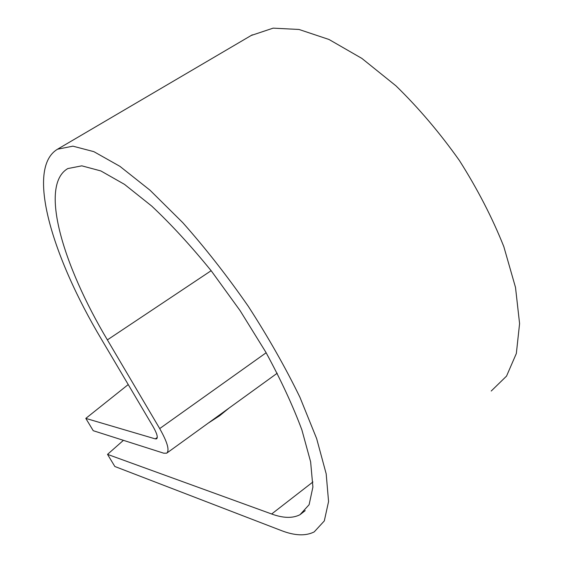 <?xml version="1.0" encoding="UTF-8"?>
<svg xmlns="http://www.w3.org/2000/svg" width="563" height="563" viewBox="0 0 563 563"><rect width="100%" height="100%" fill="white"/><g stroke="black" fill="none" stroke-linecap="round" stroke-linejoin="round"><path stroke-width="0.84" d="M229.064 408.055L219.598 415.768L208.219 423.137M123.424 440.336L107.526 454.369L271.655 513.991C283.175 518.227 292.619 518.467 299.988 514.716L309.122 504.701L312.901 487.023L310.628 461.857L301.902 429.956C292.901 405.761 280.867 379.821 265.799 352.149L240.127 310.685L211.322 270.937C191.146 246.08 171.279 224.454 151.714 206.072L124.479 184.361L100.868 170.941L81.804 165.839L67.792 168.569C39.016 185.368 62.697 264.927 107.378 339.89L159.702 428.584C167.429 442.265 169.752 450.463 166.669 453.194L163.763 453.201L93.24 430.702L85.808 418.4L155.282 438.88L156.613 438.844C158.112 437.486 156.971 433.475 153.199 426.817L101.474 339.306C52.401 257.115 25.328 168.372 57.51 149.216L72.901 146.162L93.866 151.658L119.912 166.338L150.039 190.238L182.771 222.652C205.326 248.051 227.149 275.905 248.227 306.223C268.22 337.138 285.462 367.512 299.959 397.344L316.645 438.598L326.181 473.828L328.567 501.534L324.302 520.93L314.217 531.894C305.639 536.215 294.625 535.758 281.183 530.508L114.852 466.495L107.526 454.369M128.223 384.564L85.808 418.4M251.197 35.476L273.125 28.15L298.974 29.459L328.989 39.473L361.875 58.411L395.937 85.822C418.626 107.941 439.787 132.847 459.422 160.539C477.551 189.14 492.351 217.846 503.829 246.664L515.511 287.44L519.586 323.605L516.341 353.494L506.538 376.105L491.225 391.025M312.937 481.956L271.655 513.991M157.288 437.437L155.282 438.88M211.139 270.704L107.378 339.89M266.144 352.755L159.702 428.584M305.209 510.62L299.988 514.716M277.221 373.227L167.098 452.877M252.287 34.836L57.51 149.216"/></g></svg>
